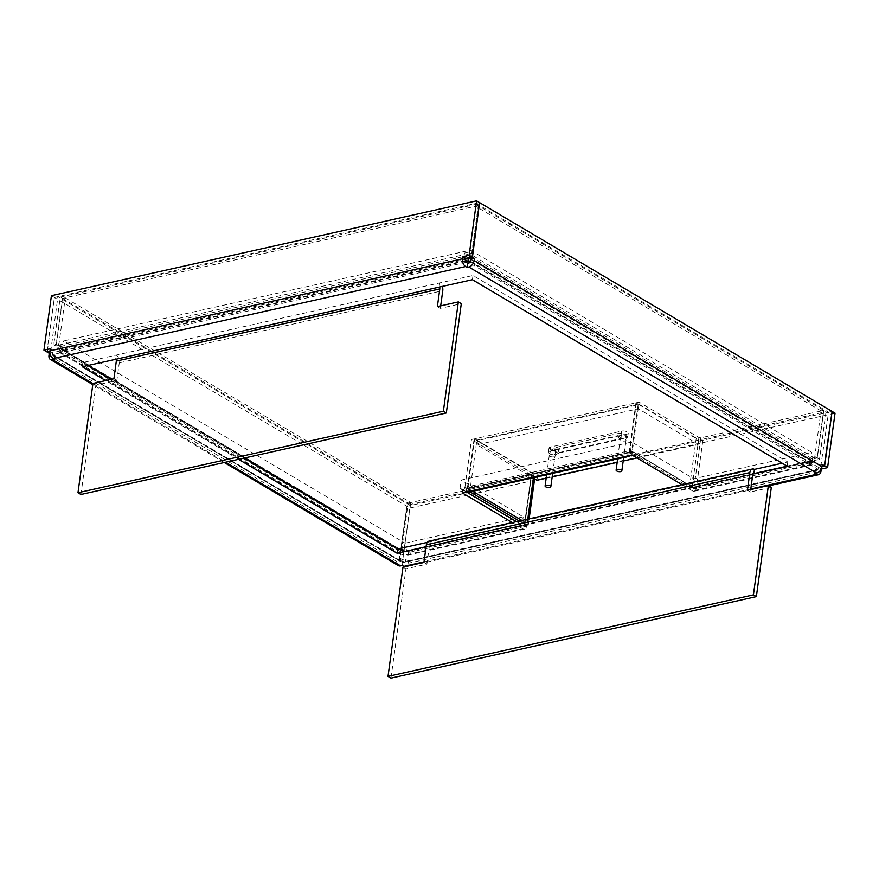 <?xml version="1.0" encoding="UTF-8"?>
<svg xmlns="http://www.w3.org/2000/svg" width="879" height="879" viewBox="0 0 879 879"><rect width="100%" height="100%" fill="white"/><g stroke="black" fill="none" stroke-linecap="round" stroke-linejoin="round"><path stroke-width="0.66" stroke-dasharray="4.39 3.3" d="M753.38 473.506L429.897 545.683A1.384 0.868 77.4 0 1 430.369 545.771L430.952 541.574A6.01 3.78 77.4 0 0 428.886 541.178M429.897 545.683A1.384 0.868 77.4 0 0 429.315 546.507L426.897 564.164L405.944 568.845L390.968 678.149M771.333 487.318L750.38 491.998L750.721 489.515M402.989 567.098L405.944 568.845M439.093 287.147L439.676 282.939A6.01 3.78 -102.6 0 1 442.28 286.433M80.934 494.492L95.91 385.189L116.852 380.508L119.28 362.851A6.01 3.78 77.4 0 0 116.182 355.116L115.61 359.324M440.687 305.859L440.346 308.342L461.299 303.662M95.91 385.189L92.954 383.442M87.867 365.51L82.868 362.544L472.99 275.512L787.749 461.969L782.178 463.211M472.408 279.709L472.99 275.512M752.995 473.792L426.084 546.727M754.435 469.397L427.194 542.409M49.927 351.226L53.212 350.49L52.927 352.6A1.384 0.868 77.4 0 0 53.641 354.38L55.113 355.259L53.366 355.643L401.198 561.692L402.945 561.307L404.428 562.175A1.384 0.868 77.4 0 0 405.483 561.439L818.041 469.397A1.384 0.868 -102.6 0 1 816.976 470.133L815.503 469.254L817.261 468.87L469.43 262.821M244.142 458.08L111.248 379.354M238.572 459.321L105.678 380.596M46.906 351.897L54.366 297.454L51.411 295.707M54.366 297.454L479.538 202.599L476.055 203.39L828.578 412.218L832.083 411.427L406.911 506.304L409.867 508.051L835.05 413.185M53.212 350.49L50.257 348.743M402.615 559.758L399.11 560.538L397.099 559.352L400.604 558.561L402.615 559.758L410.405 505.513L406.9 506.293L399.462 560.747L402.406 562.494L409.867 508.051M402.406 562.494L408.724 561.088L408.438 563.186L820.997 471.144M399.462 560.747L405.768 559.341L408.724 561.088M821.239 469.012L818.327 467.298L822.008 466.474M818.327 467.298L818.041 469.397M405.768 559.341L405.483 561.439M815.503 469.254L814.932 473.462M402.945 561.307L402.373 565.505M55.113 355.259L54.542 359.456M404.637 566.724A6.01 3.78 77.4 0 0 405.9 566.779A6.01 3.78 77.4 0 0 408.438 563.186M787.177 466.167L787.749 461.969M82.296 366.752L82.868 362.544M747.425 490.251L750.38 491.998M116.852 380.508L113.907 378.761M440.346 308.342L437.39 306.595M423.942 562.417L426.897 564.164M49.916 351.512L52.773 352.523L52.487 354.622A1.384 0.923 -59.4 0 0 53.366 355.643M398.308 565.604A6.01 4.021 120.6 0 1 396.803 561.45L397.099 559.352M401.198 561.692A1.384 0.923 120.6 0 1 400.319 560.67L400.604 558.561M52.773 352.523L49.982 353.138M50.762 351.325L57.882 296.684L54.377 297.465L47.29 351.82M399.11 560.538L406.9 506.293L54.377 297.465M410.405 505.513L57.882 296.684M822.041 466.178L820.788 466.463L818.767 465.266L818.481 467.375A1.384 0.923 120.6 0 1 817.261 468.87M818.767 465.266L822.283 464.486M820.788 466.463L828.578 412.218M468.968 257.734L476.055 203.39M817.294 458.014L819.514 459.321L826.029 411.713L823.821 410.394L817.294 458.014L812.306 459.124L814.514 460.442L819.514 459.321M703.035 439.148A4.856 1.923 7.8 0 1 696.256 438.138L636.462 402.714L629.727 451.905L689.521 487.329A4.856 1.923 -172.2 0 0 696.3 488.339L703.035 439.148L826.029 411.713M696.3 488.339A4.856 3.055 -102.6 0 1 694.256 491.24A4.856 3.055 -102.6 0 1 692.597 490.921L810.592 464.595A4.856 3.055 77.4 0 0 812.251 464.914A4.856 3.055 77.4 0 0 814.295 462.013L696.3 488.339L694.091 487.032L700.827 437.841L823.821 410.394M636.462 402.714L639.099 402.132L632.353 451.323L692.147 486.735L694.091 487.032A1.384 0.868 -102.6 0 1 693.026 487.768L811.031 461.442A1.384 0.868 77.4 0 0 812.086 460.706L812.306 459.124M814.295 462.013L814.514 460.442M60.376 348.194A1.384 0.923 -59.4 0 0 61.255 349.227L402.89 551.594A1.384 0.923 120.6 0 1 402.011 550.573L60.376 348.194L60.596 346.623L57.959 347.205L57.75 348.787A4.856 3.252 -59.4 0 0 58.959 352.138A4.856 3.252 -59.4 0 0 60.827 352.38L402.45 554.748A4.856 3.252 120.6 0 1 400.582 554.506A4.856 3.252 120.6 0 1 399.374 551.155L399.593 549.584L401.439 550.672L407.955 503.063L62.64 298.497L56.113 346.117L57.959 347.205M60.596 346.623L58.75 345.524L56.113 346.117M58.75 345.524L65.266 297.915L62.64 298.497M65.266 297.915L410.592 502.469L407.955 503.063M410.592 502.469L404.065 550.089L401.439 550.672M404.065 550.089L402.219 548.99L399.593 549.584M402.011 550.573L402.219 548.99M693.026 487.768L632.353 451.817L628.144 452.762A1.384 0.868 77.4 0 0 629.199 452.026L467.892 488.01A1.384 0.868 -102.6 0 1 466.837 488.746L462.629 489.691L462.2 492.844M627.705 455.915L628.144 452.762L466.837 488.746L466.408 491.899M632.353 451.817L631.913 454.97M811.031 461.442L809.922 460.783L809.482 463.936L810.801 463.64L470.419 262.008M809.922 460.783L811.229 460.486L469.221 258.206M467.65 258.03L61.464 348.271L62.574 348.93L62.134 352.083L60.827 352.38M465.507 261.184L61.036 351.424L62.134 352.083M62.574 348.93L61.255 349.227M402.89 551.594L404.197 551.298L403.769 554.451L404.878 555.11L522.873 528.784A4.856 3.055 77.4 0 0 524.532 529.103A4.856 3.055 77.4 0 0 526.576 526.202L524.367 524.895L531.268 474.946L524.367 524.895L406.362 551.221A1.384 0.868 -102.6 0 1 405.307 551.957L523.302 525.631A1.384 0.868 77.4 0 0 524.367 524.895M402.45 554.748L403.769 554.451M462.629 489.691L466.375 491.91M516.533 521.621L523.302 525.631M404.197 551.298L405.307 551.957M692.597 490.921L682.071 484.692M512.358 522.555L522.873 528.784M810.592 464.595L809.482 463.936M408.801 550.957L403.802 552.067L401.582 550.759L406.581 549.65L408.801 550.957L408.581 552.528A4.856 3.055 -102.6 0 1 406.537 555.429A4.856 3.055 -102.6 0 1 404.878 555.11M403.802 552.067L410.317 504.458L533.322 477.022L526.576 526.202A4.856 1.923 -172.2 0 0 528.29 525.027A4.856 1.923 -172.2 0 0 527.158 523.543L521.884 520.423M401.582 550.759L408.109 503.151L410.317 504.458M408.109 503.151L531.103 475.704M406.581 549.65L406.362 551.221M815.305 456.827L817.151 457.926L814.525 458.508L812.679 457.421L815.305 456.827L815.086 458.409A4.856 3.252 120.6 0 1 810.801 463.64M812.679 457.421L812.46 458.992A1.384 0.923 120.6 0 1 811.229 460.486M470.759 260.525A4.856 3.252 -59.4 0 0 473.462 256.031L473.671 254.46L471.825 253.361L478.352 205.752L823.667 410.306L817.151 457.926M469.606 258.118A1.384 0.923 -59.4 0 0 470.825 256.624L471.045 255.042L473.671 254.46M814.525 458.508L821.041 410.9L823.667 410.306M821.041 410.9L475.726 206.334L478.352 205.752M475.726 206.334L469.199 253.954L471.825 253.361M469.199 253.954L471.045 255.042M464.475 253.075L469.463 251.965L471.682 253.273L466.683 254.394L464.475 253.075L464.255 254.657A4.856 3.055 77.4 0 0 465.584 259.832M466.683 254.394L466.463 255.965A1.384 0.868 77.4 0 0 467.178 257.756M61.036 351.424A4.856 3.055 -102.6 0 1 58.53 345.172L58.75 343.601L53.751 344.711L60.277 297.102L475.989 204.357L469.463 251.965M61.464 348.271A1.384 0.868 -102.6 0 1 60.75 346.491L60.97 344.909L58.75 343.601M471.682 253.273L478.209 205.664L475.989 204.357M478.209 205.664L62.486 298.41L60.277 297.102M62.486 298.41L55.97 346.029L53.751 344.711M55.97 346.029L60.97 344.909M474.111 438.94L471.474 439.522L464.738 488.713L467.364 488.131L474.111 438.94L533.894 474.363A4.856 1.923 7.8 0 1 535.025 475.836A4.856 1.923 7.8 0 1 533.322 477.022M531.268 474.946L471.474 439.522M464.738 488.713L469.946 491.8M519.258 521.016L524.532 524.137M467.364 488.131L472.572 491.218M476.847 440.137L474.627 438.819L635.935 402.835L638.154 404.142L476.847 440.137L470.111 489.328A4.856 3.055 -102.6 0 1 468.067 492.218M630.737 455.234A4.856 3.055 77.4 0 0 631.419 453.333L638.154 404.142M467.892 488.01L474.627 438.819M635.935 402.835L629.199 452.026M700.827 437.841L698.882 437.544L639.099 402.132M629.727 451.905L632.353 451.323M405.087 543.167L523.17 516.819L461.167 480.088L631.759 442.027L693.773 478.758L811.855 452.41L470.452 250.163L63.673 340.92L405.087 543.167L403.933 551.572L522.016 525.224L523.17 516.819M522.016 525.224L460.014 488.493L630.606 450.433L692.619 487.164L810.702 460.816L469.298 258.58L62.519 349.326L403.933 551.572M62.519 349.326L63.673 340.92M692.619 487.164L693.773 478.758M810.702 460.816L811.855 452.41M469.298 258.58L470.452 250.163M460.014 488.493L461.167 480.088M630.606 450.433L631.759 442.027M549.99 449.224A4.043 1.604 7.8 0 1 549.056 447.982A4.043 1.604 7.8 0 1 550.474 447.004L621.662 431.117A4.043 1.604 7.8 0 1 626.035 431.413A4.043 1.604 7.8 0 1 628.243 433.204A4.043 1.604 7.8 0 1 626.826 434.182L555.638 450.07A4.043 1.604 7.8 0 1 549.99 449.224M558.572 453.487L555.067 454.267A4.043 1.604 7.8 0 1 549.419 453.421A4.043 1.604 7.8 0 1 548.474 452.191A4.043 1.604 7.8 0 1 549.902 451.213L553.407 450.422L558.572 453.487L553.462 450.004L617.629 435.687L622.804 438.753L558.626 453.07M617.574 436.105L621.079 435.325A4.043 1.604 7.8 0 1 625.452 435.621A4.043 1.604 7.8 0 1 627.672 437.401A4.043 1.604 7.8 0 1 626.255 438.39L622.75 439.17L617.629 435.687M546.156 478.231L552.177 476.89M617.168 462.387L623.189 461.046M636.967 457.97L698.256 444.291L638.319 408.79L477.011 444.774L532.74 477.791M477.011 444.774L477.583 440.577L638.89 404.582L698.827 440.093L698.256 444.291M638.89 404.582L638.319 408.79M477.583 440.577L537.519 476.077L698.827 440.093M536.948 480.286L537.519 476.077M752.798 474.341L429.315 546.507M119.28 362.851L442.763 290.685M404.428 562.175L816.976 470.133M466.2 262.338L53.641 354.38M424.019 561.879L750.798 488.977M92.921 383.629L225.595 462.222M465.485 260.547L52.927 352.6M52.487 354.622L400.319 560.67M48.982 355.402L396.803 561.45M818.481 467.375L470.65 261.327M812.086 460.706L694.091 487.032M399.374 551.155L57.75 348.787M526.576 526.202L408.581 552.528M470.825 256.624L812.46 458.992M473.462 256.031L815.086 458.409M60.75 346.491L466.463 255.965M58.53 345.172L464.255 254.657M533.894 474.363L533.377 478.165M527.763 519.115L527.158 523.543M470.111 489.328L631.419 453.333M698.882 437.544L692.147 486.735M689.521 487.329L696.256 438.138M549.902 451.213L550.474 447.004M621.079 435.325L621.662 431.117M555.067 454.267L555.638 450.07M626.255 438.39L626.826 434.182M549.957 456.256A2.89 1.143 -172.2 0 0 553.067 456.959A2.89 1.143 -172.2 0 0 555.012 456.157A2.89 1.143 -172.2 0 0 554.341 455.278A2.89 1.143 -172.2 0 0 551.243 454.575A2.89 1.143 -172.2 0 0 549.287 455.377A2.89 1.143 -172.2 0 0 549.957 456.256M557.11 447.532A2.89 1.813 -102.6 0 1 558.615 450.52A2.89 1.813 -102.6 0 1 557.374 452.971A2.89 1.813 -102.6 0 1 556.385 452.784A2.89 1.813 -102.6 0 1 554.869 449.795A2.89 1.813 -102.6 0 1 556.121 447.334A2.89 1.813 -102.6 0 1 557.11 447.532M620.222 433.446A2.89 1.813 -102.6 0 1 621.739 436.434A2.89 1.813 -102.6 0 1 620.497 438.896A2.89 1.813 -102.6 0 1 619.508 438.698A2.89 1.813 -102.6 0 1 617.992 435.709A2.89 1.813 -102.6 0 1 619.234 433.259A2.89 1.813 -102.6 0 1 620.222 433.446M625.354 439.434A2.89 1.143 7.8 0 1 626.024 440.313A2.89 1.143 7.8 0 1 624.068 441.115A2.89 1.143 7.8 0 1 620.97 440.412A2.89 1.143 7.8 0 1 620.299 439.533A2.89 1.143 7.8 0 1 622.255 438.731A2.89 1.143 7.8 0 1 625.354 439.434M768.784 485.812L405.9 566.779M817.459 470.221L404.9 562.263M400.659 561.626L52.828 355.577M224.288 462.508L92.789 384.617M400.582 554.506L58.959 352.138M402.351 551.529L60.717 349.15M811.504 461.53L693.498 487.856M812.251 464.914L694.256 491.24M523.785 525.719L405.779 552.045M524.532 529.103L406.537 555.429M524.851 524.554L531.586 475.374M528.29 525.027L529.136 518.808M534.608 478.89L535.025 475.836M628.617 452.85L467.309 488.845M548.474 452.191L549.056 447.982M627.672 437.401L628.243 433.204M552.66 473.352L555.012 456.157L557.374 452.971L620.255 438.687L617.651 458.849M546.65 474.693L549.287 455.377C550.1 451.224 552.375 448.543 556.121 447.334L619.234 433.259L623.343 433.852C625.474 435.292 626.364 437.445 626.024 440.313L623.672 457.509"/><path stroke-width="1.32" d="M768.378 485.571L747.425 490.251L749.853 472.594A6.01 3.78 -102.6 0 1 752.38 469.001L428.886 541.178A6.01 3.78 77.4 0 0 426.359 544.76L423.942 562.417L402.989 567.098L388.013 676.401L390.968 678.149L756.358 596.632L771.333 487.318L768.378 485.571L753.413 594.885L388.013 676.401M752.38 469.001A6.01 3.78 -102.6 0 1 754.435 469.397L753.863 473.605A1.384 0.868 -102.6 0 0 752.798 474.341L750.721 489.515M442.28 286.433A6.01 3.78 -102.6 0 1 442.763 290.685L440.687 305.859M752.995 473.792L787.177 466.167L472.408 279.709L439.093 287.147A1.384 0.868 -102.6 0 1 439.808 288.927L437.39 306.595L458.344 301.915L461.299 303.662L446.323 412.976L80.934 494.492L77.978 492.745L92.954 383.442L113.907 378.761L116.325 361.104A1.384 0.868 77.4 0 0 115.61 359.324L82.296 366.752L105.678 380.596M77.978 492.745L443.368 411.229L458.344 301.915M446.323 412.976L443.368 411.229M753.413 594.885L756.358 596.632M426.084 546.727L397.055 553.21L397.638 549.001L244.142 458.08M427.194 542.409L397.638 549.001M468.968 257.734L470.935 259.217L470.65 261.327A1.384 0.923 -59.4 0 1 469.43 262.821L467.672 263.217L466.2 262.338A1.384 0.868 -102.6 0 1 465.485 260.547L465.771 258.448L462.815 256.701L462.53 258.8L49.971 350.842A6.01 3.78 77.4 0 0 53.059 358.588L54.542 359.456L52.784 359.852L92.921 383.629M111.248 379.354L87.867 365.51M782.178 463.211L754.435 469.397M225.595 462.222L400.615 565.9L402.373 565.505L403.846 566.384A6.01 3.78 77.4 0 0 404.637 566.724M821.239 469.012L820.997 471.144A6.01 3.78 -102.6 0 1 818.459 474.737A6.01 3.78 -102.6 0 1 816.404 474.341L814.932 473.462L816.679 473.067L468.848 267.029L467.101 267.414L465.617 266.546A6.01 3.78 -102.6 0 1 462.53 258.8M397.055 553.21L238.572 459.321M49.927 351.226L46.906 351.897L43.95 350.15L51.411 295.707L476.594 200.851L835.05 413.185L827.589 467.639L824.634 465.881L832.094 411.438L824.293 465.683L822.283 464.486L821.986 466.584A6.01 4.021 120.6 0 1 816.679 473.067M468.925 258.03L472.43 257.25L479.56 202.609L472.089 257.042L469.133 255.295L476.594 200.851M469.133 255.295L462.815 256.701M472.089 257.042L465.771 258.448M49.971 350.842L50.257 348.743L43.95 350.15M821.283 469.045L827.589 467.639M822.008 466.474L824.634 465.881M467.672 263.217L467.101 267.414M49.916 351.512L47.246 352.105L49.268 353.303L48.982 355.402A6.01 4.021 -59.4 0 0 50.477 359.555A6.01 4.021 -59.4 0 0 52.784 359.852M400.615 565.9A6.01 4.021 120.6 0 1 398.308 565.604L224.288 462.508M49.982 353.138L49.268 353.303M468.848 267.029A6.01 4.021 -59.4 0 0 474.155 260.547L474.451 258.437L472.43 257.25M822.041 466.178L824.293 465.683M470.935 259.217L474.451 258.437M682.071 484.692L631.913 454.97L627.705 455.915A4.856 3.055 77.4 0 0 629.375 456.234L468.067 492.218A4.856 3.055 -102.6 0 1 466.408 491.899L462.2 492.844L512.358 522.555M469.221 258.206L468.287 258.404L467.859 261.557L465.507 261.184M470.419 262.008L467.859 261.557M468.287 258.404L467.65 258.03M466.375 491.91L516.533 521.621M469.177 261.272A4.856 3.252 -59.4 0 0 470.759 260.525M465.584 259.832A4.856 3.055 77.4 0 0 466.749 260.909M469.946 491.8L519.258 521.016M472.572 491.218L521.884 520.423M629.375 456.234A4.856 3.055 77.4 0 0 630.737 455.234M532.74 477.791L536.948 480.286L546.156 478.231M552.177 476.89L617.168 462.387M623.189 461.046L636.967 457.97M545.771 486.845A2.89 1.143 -172.2 0 0 548.87 487.548A2.89 1.143 -172.2 0 0 550.825 486.746A2.89 1.143 -172.2 0 0 550.155 485.867A2.89 1.143 -172.2 0 0 547.057 485.153A2.89 1.143 -172.2 0 0 545.101 485.955A2.89 1.143 -172.2 0 0 545.771 486.845M616.783 471.001A2.89 1.143 7.8 0 1 616.113 470.122A2.89 1.143 7.8 0 1 618.058 469.309A2.89 1.143 7.8 0 1 621.167 470.023A2.89 1.143 7.8 0 1 621.838 470.902A2.89 1.143 7.8 0 1 619.882 471.704A2.89 1.143 7.8 0 1 616.783 471.001M749.853 472.594L426.359 544.76M116.325 361.104L439.808 288.927M439.093 287.147L115.61 359.324M403.846 566.384L424.019 561.879M750.798 488.977L816.404 474.341M465.617 266.546L53.059 358.588M821.986 466.584L474.155 260.547M466.408 491.899L627.705 455.915M533.377 478.165L527.763 519.115M818.459 474.737L768.784 485.812M92.789 384.617L50.477 359.555M529.136 518.808L534.608 478.89M552.66 473.352L550.825 486.746M617.651 458.849L616.113 470.122M623.672 457.509L621.838 470.902M546.65 474.693L545.101 485.955"/></g></svg>
